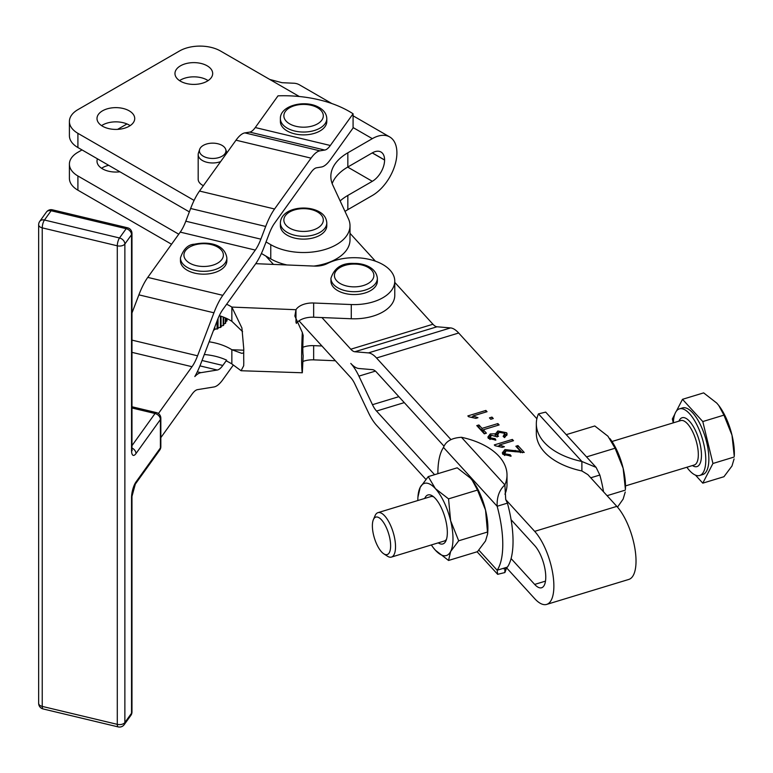 <?xml version="1.0" encoding="UTF-8"?>
<svg xmlns="http://www.w3.org/2000/svg" width="773" height="773" viewBox="0 0 773 773"><rect width="100%" height="100%" fill="white"/><g stroke="black" fill="none" stroke-linecap="round" stroke-linejoin="round"><path stroke-width="1.16" d="M438.233 542.849A25.596 9.74 -106.9 0 0 446.031 540.607A25.596 9.74 -106.9 0 0 445.741 520.316A25.596 9.74 -106.9 0 0 432.455 495.957A25.596 9.74 -106.9 0 0 424.725 498.43M433.701 496.884A23.209 8.832 -106.9 0 0 430.774 496.595L377.958 512.654A23.209 8.832 -106.9 0 0 375.079 515.678L373.378 519.649A19.586 7.45 73.1 0 1 381.273 519.601A19.586 7.45 73.1 0 1 389.408 536.51A19.586 7.45 73.1 0 1 383.766 553.806A19.586 7.45 73.1 0 1 373.601 535.167A19.586 7.45 73.1 0 1 373.378 519.649M448.543 560.464L435.412 550.241A37.722 14.349 -106.9 0 0 450.63 551.535A37.722 14.349 -106.9 0 0 452.988 538.713A37.722 14.349 -106.9 0 0 450.63 520.731A37.722 14.349 -106.9 0 0 435.412 488.652L448.543 498.865L450.63 520.731L458.689 540.791L450.63 551.535L448.543 560.464L477.492 551.661L485.55 540.916L487.637 533.863L485.55 510.122A37.722 14.349 73.1 0 1 487.898 528.094A37.722 14.349 73.1 0 1 487.811 531.177L487.637 533.863M417.932 497.107L420.193 487.357A37.722 14.349 -106.9 0 0 417.932 497.107A37.722 14.349 -106.9 0 0 417.835 500.179A37.722 14.349 -106.9 0 0 417.835 500.527M609.945 438.61A37.722 14.349 73.1 0 1 610.013 438.697A37.722 14.349 73.1 0 1 616.719 449.954A37.722 14.349 73.1 0 1 623.144 468.274A37.722 14.349 73.1 0 1 625.405 489.328L623.144 468.274L615.095 448.224L607.926 436.194L594.795 425.971L566.251 434.658M203.376 185.665A14.503 8.377 180 0 1 202.429 185.153A14.503 8.377 180 0 1 198.178 179.23L198.178 154.6A14.503 8.377 0 0 0 202.429 160.523A14.503 8.377 0 0 0 220.643 161.596M199.656 149.353A13.267 7.653 180 0 1 208.797 143.488A13.267 7.653 180 0 1 222.064 145.392A13.267 7.653 180 0 1 225.706 149.353A13.267 7.653 180 0 1 218.904 157.566A13.267 7.653 180 0 1 203.309 156.223A13.267 7.653 180 0 1 199.656 149.353L198.439 153.006A14.503 8.377 0 0 0 198.178 154.6M320.979 130.357A23.209 13.402 180 0 1 295.373 134.019A23.209 13.402 180 0 1 280.377 121.487L280.377 118.646A23.209 13.402 -0 0 0 288.223 128.685A23.209 13.402 -0 0 0 320.979 127.516A23.209 13.402 -0 0 0 326.795 118.646L326.795 121.487A23.209 13.402 180 0 1 320.979 130.357M226.866 260.772A23.209 13.402 180 0 1 208.594 273.864A23.209 13.402 180 0 1 182.544 266.347A23.209 13.402 180 0 1 180.447 260.772L180.447 257.931A23.209 13.402 -0 0 0 182.544 263.496A23.209 13.402 -0 0 0 213.309 270.115A23.209 13.402 -0 0 0 226.866 257.931L226.866 260.772M377.359 281.024A23.209 13.402 180 0 1 377.359 281.15A23.209 13.402 180 0 1 377.359 281.285A23.209 13.402 180 0 1 354.034 294.552A23.209 13.402 180 0 1 330.941 281.15A23.209 13.402 180 0 1 330.941 281.024M320.003 235.195A23.209 13.402 180 0 1 294.706 238.103A23.209 13.402 180 0 1 280.377 225.726L280.377 222.875A23.209 13.402 0 0 0 287.17 232.354A23.209 13.402 0 0 0 320.003 232.354A23.209 13.402 0 0 0 326.795 222.875L326.795 225.726A23.209 13.402 180 0 1 320.003 235.195M506.238 567.459L534.674 598.631A41.201 15.673 -106.9 0 0 546.666 604.409A41.201 15.673 -106.9 0 0 553.874 586.04A41.201 15.673 -106.9 0 0 534.674 531.351L505.726 499.609L507.426 503.136L497.155 506.257C496.749 497.097 499.329 489.976 504.875 484.903A69.638 40.206 0 0 0 507.011 475.018A69.638 40.206 0 0 0 461.452 437.296C451.819 437.885 445.837 441.257 443.499 447.441A69.638 26.495 -106.9 0 0 437.876 473.26A69.638 26.495 -106.9 0 0 437.876 473.685M504.875 568L504.875 572.551L497.657 574.329L497.155 570.223A69.638 26.495 -106.9 0 0 502.779 544.405A69.638 26.495 -106.9 0 0 497.155 506.257L443.499 447.441M478.854 550.154L497.155 570.223L507.426 567.102A69.638 26.495 73.1 0 0 511.088 558.56A69.638 26.495 -106.9 0 0 513.04 541.284A69.638 26.495 -106.9 0 0 511.088 519.717L534.674 545.564A23.789 9.054 -106.9 0 1 545.767 577.151A23.789 9.054 -106.9 0 1 541.593 587.76A23.789 9.054 -106.9 0 1 534.674 584.417L545.487 581.132M255.728 263.68L314.456 266.096A17.412 10.049 0 0 0 321.278 265.583A17.412 10.049 0 0 0 327.23 263.593A40.621 23.451 -0 0 1 370.827 259.767A40.621 23.451 -0 0 1 394.771 281.15L394.771 295.363A40.621 23.451 180 0 1 385.756 310.099A40.621 23.451 180 0 1 351.28 318.756L321.926 317.558L350.797 349.212A17.412 6.619 -106.9 0 0 354.855 351.754L368.412 352.903A34.814 13.247 73.1 0 1 376.528 357.986L450.949 439.576M158.426 413.526L192.013 366.711A29.016 9.063 103.4 0 0 197.559 355.802L213.937 312.794A46.419 14.503 -76.6 0 1 222.827 295.334L255.303 250.075A29.016 9.063 103.4 0 0 260.849 239.157L265.69 226.45A46.419 14.503 -76.6 0 1 274.57 208.99L311.055 158.146A46.419 14.503 -76.6 0 1 319.935 150.841L324.776 150.059A29.016 9.063 103.4 0 0 330.332 145.488L353.077 113.786L353.077 127.999L330.332 159.702A46.419 14.503 103.4 0 1 321.442 167.007L316.611 167.789A29.016 9.063 -76.6 0 0 311.055 172.36L274.57 223.204A29.016 9.063 -76.6 0 0 269.023 234.122L264.182 246.829A46.419 14.503 103.4 0 1 255.303 264.289L226.634 304.243A46.419 26.804 180 0 1 231.852 307.084L241.91 327.974L243.775 349.096A34.814 2.01 92.3 0 0 243.775 362.141L243.708 365.735L241.079 370.74L302.32 372.77A34.814 2.01 -87.7 0 1 302.32 332.477L294.861 316.06L295.982 309.712A17.412 10.049 180 0 1 313.654 303.006L351.28 304.543A40.621 23.451 -0 0 0 385.756 295.885A40.621 23.451 -0 0 0 394.771 281.15M581.885 470.96L581.885 461.481L596.109 467.385L545.68 412.115L538.462 413.884A69.638 40.206 0 0 0 536.327 423.759L536.327 433.238A69.638 40.206 0 0 0 581.885 470.96L587.876 474.632L616.825 506.373A41.201 15.673 73.1 0 1 636.024 561.063A41.201 15.673 73.1 0 1 628.807 579.431L546.666 604.409M180.486 81.213A18.861 10.89 180 0 1 174.969 73.512A18.861 10.89 180 0 1 186.612 63.454A18.861 10.89 180 0 1 207.164 65.811A18.861 10.89 180 0 1 212.681 73.512A18.861 10.89 180 0 1 201.038 83.571A18.861 10.89 180 0 1 180.486 81.213M208.111 80.624A18.861 10.89 0 0 0 207.164 80.025A18.861 10.89 0 0 0 179.539 80.624M119.921 171.799A18.861 10.89 180 0 1 102.529 168.862A18.861 10.89 180 0 1 97.002 161.171A18.861 10.89 180 0 1 97.446 158.823M108.684 165.316A18.861 10.89 0 0 0 101.572 168.272M102.529 126.221A18.861 10.89 180 0 1 97.002 118.52A18.861 10.89 180 0 1 108.645 108.462A18.861 10.89 180 0 1 129.197 110.829A18.861 10.89 180 0 1 134.724 118.52A18.861 10.89 180 0 1 123.081 128.589A18.861 10.89 180 0 1 102.529 126.221M130.154 125.632A18.861 10.89 0 0 0 129.197 125.042A18.861 10.89 0 0 0 101.572 125.632M332.158 183.588A58.033 33.5 180 0 1 332.815 182.022A58.033 33.5 180 0 1 347.84 167.007L347.84 152.793L372.315 138.657A34.756 20.069 -60 0 1 389.698 136.937A34.756 20.069 -60 0 1 396.897 152.851L396.897 152.948A34.756 20.069 -60 0 1 372.315 195.521L347.84 209.647L347.84 195.434A58.033 33.5 0 0 0 340.139 200.932M347.84 152.793A58.033 33.5 0 0 0 332.815 167.809A58.033 33.5 0 0 0 330.844 176.486A58.033 33.5 0 0 0 332.815 185.153L348.43 218.788A46.419 26.804 0 0 1 350.005 225.726L350.005 239.939A46.419 26.804 180 0 1 313.896 266.067M299.306 96.509L269.777 79.464L282.048 82.701L294.31 83.252A34.756 20.069 120 0 1 299.422 84.817L331.859 103.553M77.909 133.333A29.016 16.755 180 0 1 69.406 121.487L69.406 135.7A29.016 16.755 0 0 0 77.909 147.546L77.909 133.333L194.091 200.41M69.406 121.487A29.016 16.755 180 0 1 77.909 109.64L179.462 51.008A29.016 16.755 180 0 1 199.975 46.1A29.016 16.755 180 0 1 220.498 51.008L269.777 79.464M171.548 244.249L77.909 190.187A29.016 16.755 0 0 1 69.406 178.341L69.406 164.127A29.016 16.755 180 0 1 77.909 152.281L82.015 149.914M77.909 190.187L77.909 175.973A29.016 16.755 180 0 1 69.406 164.127M383.766 553.806L387.389 556.164A23.209 8.832 -106.9 0 0 391.467 557.072A23.209 8.832 -106.9 0 0 394.075 535.65A23.209 8.832 -106.9 0 0 377.958 512.654M718.793 405.516A37.722 14.349 73.1 0 1 718.861 405.603A37.722 14.349 73.1 0 1 731.992 435.18A37.722 14.349 73.1 0 1 734.35 453.162A37.722 14.349 73.1 0 1 734.253 456.234L731.992 435.18L723.943 415.13L718.735 405.439L716.774 403.1L703.643 392.877L682.491 399.312L702.792 421.556L723.943 415.13M686.868 467.25A34.814 13.247 -106.9 0 0 699.691 475.482A34.814 13.247 -106.9 0 0 703.614 443.354A34.814 13.247 -106.9 0 0 679.428 408.859A34.814 13.247 -106.9 0 0 673.36 422.831M699.691 475.482L702.773 474.545A34.814 13.247 -106.9 0 0 706.696 442.417A34.814 13.247 -106.9 0 0 682.511 407.922L679.428 408.859M702.792 421.556L712.938 463.481L734.089 457.046M673.283 422.86L672.346 418.985L674.752 414.309M676.414 411.101L682.491 399.312M712.938 463.481L702.792 483.154L695.458 475.115M702.792 483.154L723.943 476.719L731.992 465.974L734.089 458.92M391.467 557.072L444.282 541.013A23.209 8.832 -106.9 0 0 446.552 539.148M347.84 195.434L372.315 181.307A17.354 10.02 120 0 0 384.587 160.05L384.587 159.963A17.354 10.02 120 0 0 380.992 152.02A17.354 10.02 120 0 0 372.315 152.87L347.84 167.007M345 211.406A58.033 33.5 180 0 1 347.84 209.647M117.602 129.362L126.985 123.951M77.909 175.973L178.756 234.2M286.986 264.965A46.419 26.804 180 0 1 270.763 258.887L261.4 253.486M189.346 211.879L77.909 147.546M266.038 241.949L270.763 244.674A46.419 26.804 0 0 0 321.355 250.481A46.419 26.804 0 0 0 350.005 225.726M394.771 282.377L432.948 324.235A17.412 6.619 -106.9 0 0 437.006 326.776L450.562 327.916A34.814 13.247 73.1 0 1 458.679 333.008L536.877 418.734M375.407 371.108L358.914 376.122A34.814 13.247 73.1 0 0 350.797 363.426A34.814 13.247 -106.9 0 0 358.914 368.508L372.47 369.658A17.412 6.619 73.1 0 1 376.528 372.2L443.982 446.147M335.395 360.749L313.654 359.86L313.654 345.647L321.926 345.985L350.797 377.639A17.412 6.619 73.1 0 1 354.855 383.988L368.412 412.56A34.814 13.247 -106.9 0 0 376.528 425.266L425.836 479.328M358.914 376.122L372.47 404.694A17.412 6.619 -106.9 0 0 376.528 411.052L434.581 474.69M511.088 558.56L534.674 584.417M350.005 233.311L375.427 261.177M273.449 264.414L265.786 256.018M491.966 417.091L493.28 418.531L490.778 419.295L489.454 417.855L491.966 417.091L491.966 418.937M478.902 424.957L482.033 428.387L497.88 423.575L499.136 424.947L483.289 429.769L486.401 433.18L484.285 433.827L476.777 425.604L478.902 424.957L478.902 427.324L482.033 430.764L482.033 428.387M484.71 433.701L483.289 432.136L483.289 429.769M497.88 425.334L497.88 423.575M482.033 430.764L483.289 430.377M495.097 440.185L495.097 438.706L495.86 440.098L488.352 438.388L487.879 437.045L490.237 433.933L495.097 433.808M495.184 435.75L495.184 434.262L497.841 430.976L506.653 432.764L507.156 434.155L504.585 437.605L503.136 436.416L504.817 433.315L499.116 432.32L497.483 435.412L498.546 436.233L496.488 436.687L491.396 435.267L490.14 437.818L495.097 438.706M489.869 439.47L489.869 437.103L490.14 439.431M497.184 436.977L497.184 434.6L497.483 436.465M504.643 437.586L504.817 433.315M505.088 434.146L506.866 435.431M495.184 435.663L497.599 433.431M488.178 438.156L490.072 436.368M502.295 447.364L495.058 445.731L494.305 444.91L512.344 439.431L513.504 440.697L499.455 444.977L504.431 446.717L502.295 447.364M499.455 446.456L499.455 444.977M512.344 441.054L512.344 439.431M498.063 446.137L499.455 445.721M510.19 454.727L511.156 456.118L502.885 454.321L502.324 452.843L504.924 449.577L520.48 451.316L515.842 446.234L517.958 445.586L524.22 452.447L506.064 450.901L504.74 453.799L510.19 454.727L510.19 456.273M504.421 455.326L504.421 452.959L504.74 455.471M517.533 448.089L517.958 445.586M517.958 447.954L522.355 452.775M520.48 452.698L520.48 451.316M502.614 453.954L504.692 452.021M475.839 418.367L468.602 416.734L467.849 415.913L485.888 410.434L487.048 411.7L472.999 415.98L477.975 417.72L475.839 418.367M472.999 417.459L472.999 415.98M485.888 412.057L485.888 410.434M471.617 417.14L472.999 416.715M160.842 437.634L192.013 394.191A29.016 9.063 -76.6 0 1 197.559 389.631L213.937 386.973A46.419 14.503 103.4 0 0 222.827 379.678L233.224 365.185M241.079 370.74L231.852 363.948A46.419 26.804 -0 0 0 226.634 361.107L226.634 360.16L222.827 365.455A29.016 9.063 103.4 0 1 217.271 370.025L200.893 372.673A46.419 14.503 -76.6 0 0 194.815 376.548A46.419 14.503 103.4 0 0 200.893 363.465L217.271 320.466A29.016 9.063 -76.6 0 1 222.827 309.548L226.634 304.243M131.97 312.997L138.889 294.851A46.419 14.503 -76.6 0 1 147.769 277.391L180.244 232.122A29.016 9.063 103.4 0 0 185.8 221.213L190.631 208.497A46.419 14.503 -76.6 0 1 199.521 191.047L235.997 140.193A46.419 14.503 -76.6 0 1 244.886 132.888L249.718 132.106A29.016 9.063 103.4 0 0 255.274 127.545L278.019 95.833A92.847 53.608 -0 0 1 353.077 113.786M226.634 360.16A46.419 26.804 -0 0 0 204.304 354.507M296.32 323.423A17.412 10.049 180 0 1 313.654 317.22L321.926 317.558M219.31 315.664A46.419 26.804 180 0 1 231.852 321.297L231.852 307.084L295.982 309.712L295.982 322.438M231.852 363.948L231.852 349.734A46.419 26.804 -0 0 0 209.145 341.811M313.654 359.86A17.412 10.049 -0 0 0 302.89 361.474M313.654 345.647A17.412 10.049 -0 0 0 302.832 347.28M302.32 332.477L303.19 335.482A17.412 1.005 92.3 0 0 303.19 355.619L302.32 372.77M242.577 331.656L231.852 321.297M243.756 350.217L231.852 349.734L241.794 353.348L243.727 352.865M321.926 345.985L298.996 320.843M227.02 318.65L227.02 320.631A23.934 13.817 180 0 1 226.798 321.153L225.929 321.394A23.209 13.402 180 0 1 225.716 321.79M225.716 318.051L225.716 322.988A23.934 13.817 180 0 1 225.339 323.481L224.402 323.636A23.209 13.402 180 0 1 223.706 324.38M223.706 317.21L223.706 325.172A23.934 13.817 180 0 1 223.184 325.617L222.218 325.675A23.209 13.402 180 0 1 221.049 326.506M221.049 316.234L221.049 327.124A23.934 13.817 180 0 1 220.402 327.501L219.426 327.462A23.209 13.402 180 0 1 217.909 328.206L217.831 328.767A23.934 13.817 180 0 1 217.078 329.076L216.131 328.931A23.209 13.402 180 0 1 214.411 329.501L214.16 330.042A23.934 13.817 180 0 1 213.561 330.206M507.426 503.136A69.638 26.495 73.1 0 1 511.088 519.717M506.46 567.701A69.638 40.206 180 0 1 504.875 572.551M504.943 494.208A69.638 40.206 0 0 0 507.011 484.497L507.011 475.018M461.452 437.296L504.875 484.903L505.726 499.609M472.351 480.448A37.722 14.349 73.1 0 1 472.409 480.535A37.722 14.349 73.1 0 1 485.55 510.122L477.492 490.063L472.293 480.381L470.322 478.033L457.201 467.81L428.242 476.622L435.412 488.652A37.722 14.349 -106.9 0 0 420.193 487.357L428.242 476.622M536.327 423.759A69.638 40.206 0 0 0 581.885 461.481L538.462 413.884M596.109 467.385L599.838 475.037L590.756 477.791M599.838 475.037A69.638 26.495 73.1 0 1 603.539 491.812M617.492 507.127L623.144 499.078L625.241 492.024M607.066 495.677L625.241 490.15M586.543 456.901L615.095 448.224M431.344 544.946A37.722 14.349 -106.9 0 0 433.324 547.738A37.722 14.349 -106.9 0 0 435.412 550.241L433.392 547.825M477.492 490.063L448.543 498.865M487.637 531.988L458.689 540.791M214.16 330.042L214.16 328.631M214.778 327.018L214.778 329.395M217.831 328.767L217.831 319.036M218.025 318.563L218.025 328.148M217.078 320.988L217.078 329.076M220.402 316.012L220.402 327.501M223.184 317.007L223.184 325.617M225.339 317.887L225.339 323.481M226.798 318.544L226.798 321.153M135.971 482.004A5.807 4.377 35.7 0 1 135.323 484.101L159.75 450.06A5.807 5.807 0 0 0 160.842 446.678L160.842 418.241A5.807 3.353 -0 0 1 160.398 419.526L160.398 447.954L135.971 482.004A11.605 3.623 103.4 0 0 131.536 497.667L131.536 713.247L124.868 722.533L124.868 243.997L131.536 234.712L131.536 450.292A11.605 3.623 103.4 0 0 135.971 453.577L160.398 419.526A5.807 4.377 -144.3 0 0 158.832 415.806A5.807 4.377 -144.3 0 0 155.035 413.507L131.97 445.654M135.971 453.577A5.807 4.377 -144.3 0 0 134.405 449.847A5.807 4.377 -144.3 0 0 131.97 448.04M131.97 407.989L155.035 413.507A5.807 1.817 -76.6 0 1 156.388 412.598L131.97 406.762M52.69 209.937A5.807 1.817 103.4 0 0 52.467 209.831A5.807 5.807 0 0 0 46.399 212.092A5.807 4.377 35.7 0 1 47.327 211.222A5.807 4.377 35.7 0 1 51.115 210.739L126.173 228.692A5.807 4.377 35.7 0 1 129.961 230.982A5.807 4.377 35.7 0 1 131.536 234.712A5.807 3.353 180 0 0 131.97 233.427A5.807 5.807 0 0 0 127.516 227.784L52.467 209.831A5.807 1.817 103.4 0 0 51.115 210.739L44.457 220.025A5.807 4.377 -144.3 0 0 40.66 220.508A5.807 4.377 -144.3 0 0 39.742 221.378A5.807 5.807 0 0 0 38.65 224.759A5.807 3.353 -0 0 0 39.094 226.045A5.807 3.353 -0 0 0 42.235 227.861A5.807 1.817 -76.6 0 1 42.882 223.6A5.807 1.817 -76.6 0 1 44.457 220.025L119.506 237.978A5.807 1.817 103.4 0 0 117.94 241.553A5.807 1.817 103.4 0 0 117.293 245.804A5.807 3.353 -0 0 0 121.728 245.804A5.807 3.353 -0 0 0 124.868 243.997A5.807 4.377 -144.3 0 0 123.303 240.268A5.807 4.377 -144.3 0 0 119.506 237.978L126.173 228.692A5.807 1.817 -76.6 0 1 127.516 227.784M130.888 715.354A5.807 5.807 0 0 0 131.97 711.972A5.807 3.353 -0 0 1 131.536 713.247A5.807 4.377 35.7 0 1 130.888 715.354L124.221 724.639A5.807 4.377 -144.3 0 0 124.868 722.533A5.807 3.353 180 0 1 121.728 724.349A5.807 3.353 180 0 1 117.293 724.349L42.235 706.396L42.235 227.861L117.293 245.804L117.293 724.349A5.807 1.817 103.4 0 0 117.94 726.794A5.807 1.817 103.4 0 0 118.163 726.9L43.104 708.947A5.807 1.817 -76.6 0 1 42.882 708.841A5.807 1.817 -76.6 0 1 42.235 706.396A5.807 3.353 180 0 1 39.094 704.59A5.807 3.353 180 0 1 38.65 703.304L38.65 224.759M316.65 107.263A19.731 11.392 180 0 1 318.37 123.342A19.731 11.392 180 0 1 290.522 124.337A19.731 11.392 180 0 1 288.802 108.259A19.731 11.392 180 0 1 316.65 107.263M195.453 244.722A19.731 11.392 180 0 1 221.6 250.346A19.731 11.392 180 0 1 211.86 265.448A19.731 11.392 180 0 1 185.713 259.825A19.731 11.392 180 0 1 195.453 244.722M353.957 286.86A19.731 11.392 180 0 1 334.419 275.352A19.731 11.392 180 0 1 354.353 264.076A19.731 11.392 180 0 1 373.881 275.584A19.731 11.392 180 0 1 353.957 286.86M330.941 278.174A23.209 13.402 -0 0 0 330.941 278.309A23.209 13.402 -0 0 0 353.918 291.711A23.209 13.402 -0 0 0 377.359 278.444A23.209 13.402 -0 0 0 377.359 278.309L377.359 281.15M317.539 211.986A19.731 11.392 180 0 1 317.539 228.093A19.731 11.392 180 0 1 289.633 228.093A19.731 11.392 180 0 1 289.633 211.986A19.731 11.392 180 0 1 317.539 211.986M351.28 304.543L351.28 318.756M692.444 465.549A25.528 9.711 -106.9 0 0 699.865 443.035A25.528 9.711 -106.9 0 0 689.226 420.956A25.528 9.711 -106.9 0 0 678.936 421.14M611.994 441.489L680.752 420.58A23.209 8.832 73.1 0 1 696.879 443.586A23.209 8.832 73.1 0 1 694.26 464.998L625.502 485.908M384.587 159.963L372.315 152.87M372.238 152.919L384.587 160.05M372.315 181.307L347.695 167.094M372.315 138.657L353.077 127.555M270.763 258.887L270.763 244.674M437.006 326.776L354.855 351.754M368.412 352.903L450.562 327.916M372.47 404.694L398.858 396.675M404.269 402.617L376.528 411.052M534.674 531.351L616.825 506.373M458.679 333.008L376.528 357.986M350.797 349.212L432.948 324.235M506.653 435.131L506.653 432.764M497.841 433.122L497.841 430.976M490.237 436.088L490.237 433.933M515.195 451.819L515.195 450.359M504.924 451.683L504.924 449.577M217.271 370.025L199.946 365.88M197.308 371.823L200.893 372.673M202.033 360.489L222.827 365.455M147.769 277.391L222.827 295.334M255.303 250.075L180.244 232.122M265.69 226.45L190.631 208.497M185.8 221.213L260.849 239.157M199.521 191.047L274.57 208.99M311.055 158.146L235.997 140.193M324.776 150.059L249.718 132.106M244.886 132.888L319.935 150.841M255.274 127.545L330.332 145.488M213.937 312.794L138.889 294.851M131.97 340.12L197.559 355.802M192.013 366.711L131.97 352.353M313.654 303.006L313.654 317.22M160.842 446.678A5.807 3.353 180 0 1 160.398 447.954A5.807 4.377 -144.3 0 1 159.75 450.06M131.536 450.292A5.807 3.353 -0 0 0 131.97 449.007L131.97 233.427M131.536 497.667A5.807 3.353 -0 0 0 131.97 496.392L135.323 484.101M46.399 212.092L39.742 221.378M225.706 149.353L226.885 152.89M280.377 118.646C279.952 105.572 304.562 99.562 318.234 107.003C323.742 109.882 326.593 113.766 326.795 118.646M180.447 257.931C183.443 248.993 188.148 244.413 194.564 244.2C207.415 241.447 224.595 243.524 226.866 257.931M377.359 278.309C376.219 267.091 362.875 263.187 354.372 263.438C342.149 262.723 334.342 267.68 330.941 278.309L330.941 281.15M280.377 222.875C281.101 208.043 306.34 204.285 319.278 211.812C323.916 214.353 326.419 218.044 326.795 222.875M389.698 136.937L353.077 115.795M477.086 551.777L497.657 574.329M504.122 568.107L503.687 568.831L506.131 567.488M511.794 520.48L511.243 520.644M38.65 703.304A5.807 5.807 0 0 0 43.104 708.947M118.163 726.9A5.807 5.807 0 0 0 124.221 724.639M160.842 418.241A5.807 5.807 0 0 0 156.388 412.598M131.719 449.992L132.125 450.688L131.97 449.007M131.97 711.972L131.97 496.392"/></g></svg>

